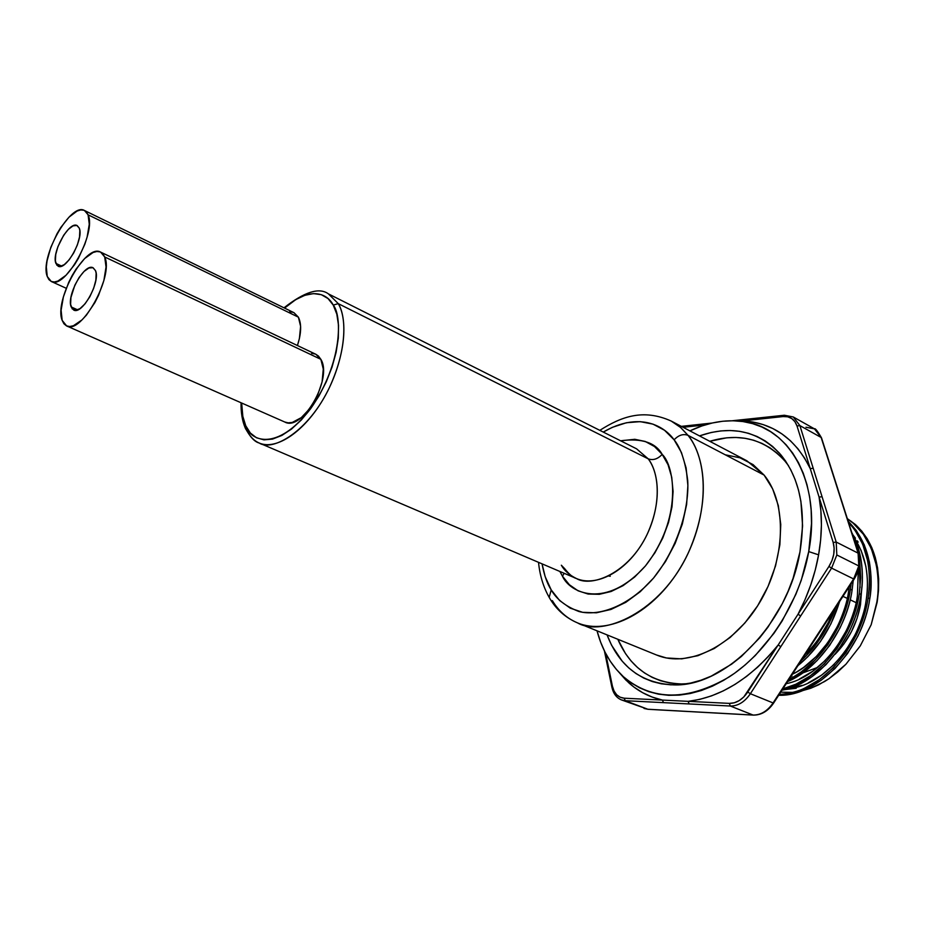 <?xml version="1.0" encoding="UTF-8"?>
<svg xmlns="http://www.w3.org/2000/svg" width="925" height="925" viewBox="0 0 925 925"><rect width="100%" height="100%" fill="white"/><g stroke="black" fill="none" stroke-linecap="round" stroke-linejoin="round"><path stroke-width="1.39" d="M788.505 465.668L784.874 461.02C764.721 439.017 739.676 432.449 709.741 441.294L726.68 437.814L735.907 437.467L744.903 438.265L753.609 440.231L761.911 443.364L769.75 447.654L777.012 453.077L783.637 459.586M699.473 435.906C731.756 424.772 758.824 431.004 780.688 454.603C800.009 478.479 806.438 510.901 799.975 551.878L793.095 578.229L788.146 591.168L782.249 603.736L767.9 627.243L759.633 637.903L741.353 656.484L731.571 664.196L711.256 676.117L700.953 680.222L690.709 683.043L680.627 684.569L670.798 684.824L661.329 683.806L652.31 681.552L643.812 678.106L635.926 673.516L628.699 667.862L622.201 661.19L611.552 645.176L607.054 634.897C619.38 666.74 641.603 683.402 673.735 684.882C725.489 687.09 788.458 622.918 799.975 551.878L802.588 525.886L800.911 501.396L798.495 490.042L795.084 479.451L790.725 469.703L785.475 460.904L779.405 453.134L772.595 446.44L765.114 440.878L757.055 436.496L748.51 433.305L739.561 431.316L730.299 430.518L720.818 430.923L711.209 432.484L699.473 435.906M818.602 554.838L808.728 551.589C799.697 602.002 767.681 652.044 729.189 676.927C687.633 701.092 652.414 701.058 623.519 676.822C610.87 665.121 602.036 649.778 597.03 630.815L600.649 642.181L604.996 652.102L610.269 661.236L616.408 669.457L623.392 676.695L631.151 682.858L639.638 687.865L648.783 691.657L658.507 694.155L668.729 695.322L679.343 695.114L690.258 693.507L701.347 690.513L712.493 686.119L723.593 680.372L734.519 673.296L745.134 664.959L755.332 655.455L773.959 633.324L782.18 620.929L795.928 594.197L801.293 580.172L808.728 551.589L811.514 523.411L811.144 509.872L809.629 496.898L806.97 484.631L803.235 473.184L798.483 462.673L792.76 453.192L786.157 444.833L778.746 437.652L770.629 431.709L761.899 427.026L752.638 423.638L742.96 421.557L732.958 420.759L722.726 421.245L712.366 422.979L701.959 425.939L689.888 430.865C707.613 422.459 725.027 419.326 742.128 421.43C789.349 426.263 821.77 482.908 808.728 551.589L818.602 554.838L815.272 569.985L810.693 585.062L804.923 599.886L798.032 614.258C808.045 595.145 814.89 575.338 818.602 554.838C822.163 534.349 822.337 515.109 819.087 497.107L820.88 510.75L821.412 525.03L820.648 539.784L818.602 554.838M778.179 644.968L828.939 566.447L831.957 560.596L833.737 554.352L834.142 548.167L833.171 542.466L819.087 497.107L822.059 496.702L799.894 425.604L821.146 437.479L858.088 553.138L836.2 542.05L836.824 554.965L858.782 565.938L858.088 553.138L836.2 542.05L799.894 425.604L821.146 437.479L814.462 428.865L821.585 438.103L858.539 553.728L858.782 565.938L836.824 554.965L831.61 568.123L853.636 578.946L773.08 702.942L750.372 693.727L831.61 568.123L853.636 578.946L858.782 565.938L854.18 579.085L773.08 702.942L750.372 693.727C744.683 701.982 738 706.087 730.311 706.029L753.089 715.048L647.824 709.244L625.219 700.699L730.311 706.029L753.089 715.048C760.778 715.129 767.438 711.105 773.08 702.942L773.682 702.977L773.08 702.942C767.438 711.105 760.778 715.129 753.089 715.048L647.824 709.244L621.438 699.901L625.219 700.699L624.236 698.202L688.119 701.347C720.714 697.369 750.73 678.58 778.179 644.968L768.259 656.623L757.679 667.145L746.579 676.418L735.086 684.35L723.362 690.848L711.533 695.878L699.739 699.381L688.119 701.347L729.316 703.382L734.277 702.803L739.225 700.595L743.827 696.93L778.179 644.968L780.827 646.644L831.61 568.123L836.824 554.965L836.2 542.05L822.059 496.702L819.087 497.107L833.171 542.466L836.2 542.05L833.171 542.466C835.298 550.317 833.888 558.318 828.939 566.447L831.61 568.123L828.939 566.447L798.032 614.258L800.692 615.934L798.032 614.258L747.747 692.039L750.372 693.727L780.827 646.644L778.179 644.968M619.53 672.926L628.584 682.627C638.262 691.391 649.547 697.207 662.45 700.086L652.264 697.103L642.725 692.732L633.937 687.055L625.959 680.141L619.53 672.926M802.114 685.39L796.795 686.697M860.493 604.753L861.684 589.237L860.493 604.753L859.082 604.071L860.493 604.753L857.013 618.524L851.382 631.798L843.854 643.997L835.113 654.264C848.479 640.482 856.943 623.97 860.493 604.753M860.678 578.449L860.262 576.24L860.678 578.449M842.964 596.347L847.277 598.417L842.964 596.347M850.179 599.805L856.145 602.672L850.179 599.805M834.292 664.289L821.597 675.134L808.3 682.87M845.797 650.506L855.29 634.504C861.383 621.253 865.014 609.772 866.205 600.082C869.604 576.657 865.881 556.307 855.024 539.055L861.152 550.56L865.8 566.077C867.881 578.345 868.008 589.676 866.205 600.082C860.065 644.621 822.325 686.662 787.788 688.686M784.157 689.692L796.205 688.258M825.389 660.369L812.67 671.284L799.35 679.077M836.917 646.506L846.444 630.422C852.561 617.102 856.226 605.574 857.417 595.839L858.296 570.205L857.417 595.839C851.821 636.99 818.243 677.643 786.227 683.668M797.096 671.666L792.332 674.267C818.613 662.288 844.062 625.577 848.56 591.561C847.335 601.331 843.658 612.917 837.507 626.306L827.944 642.47L816.393 656.415L803.652 667.388L797.096 671.666M790.921 676.452L791.997 675.955M807.305 652.414L805.132 654.576C817.191 642.794 826.522 628.457 833.101 611.541L828.488 622.143L818.891 638.389M855.44 538.177L853.255 535.309M860.077 587.641L859.279 565.857L860.077 587.641M876.842 602.129L871.177 624.733L877.154 602.279C881.814 568.401 874.541 542.478 855.347 524.498L847.323 518.624L855.347 524.498L861.765 531.1L867.292 538.859L871.812 547.658L875.258 557.382L877.559 567.869L878.657 578.969L878.519 590.497L877.154 602.279L871.177 624.733L876.842 602.129C882.901 567.869 869.477 532.014 847.393 518.844L853.139 523.145L863.326 534.222L871.292 548.49L876.357 565.279C878.646 578.564 878.796 590.855 876.842 602.129M804.912 687.992C798.818 691.241 790.239 693.415 779.185 694.502C817.735 694.571 861.117 648.09 868.112 597.897C866.806 608.453 862.828 620.952 856.168 635.394L845.808 652.819L833.24 667.815L819.4 679.597L804.912 687.992M869.789 598.706L868.112 597.897L869.789 598.706C871.766 588.138 871.616 575.824 869.361 561.752L864.32 544.918L856.377 530.615L848.167 521.284C866.817 540.003 874.032 565.811 869.789 598.706C862.643 649.951 817.839 696.803 778.688 695.276L796.471 692.524L806.623 688.709L821.111 680.337L834.951 668.567L847.508 653.582L857.868 636.18C864.285 622.502 868.263 610.014 869.789 598.706M795.905 684.199L782.851 688.859C817.214 681.864 853.255 637.857 859.29 593.619C857.972 604.222 853.972 616.778 847.277 631.289L836.871 648.807L824.279 663.896L810.416 675.747L795.905 684.199M860.978 594.44L859.29 593.619L860.978 594.44C862.979 583.825 862.863 571.453 860.632 557.336L855.625 540.454L851.74 532.488C861.406 550.629 864.482 571.28 860.978 594.44C854.746 639.892 817.284 684.454 781.995 690.177L797.639 684.928L805.016 681.089L812.138 676.487L826.002 664.647L838.582 649.581L848.988 632.076C855.44 618.339 859.441 605.794 860.978 594.44M794.193 676.499L789.071 679.285C817.665 666.312 845.462 626.329 850.387 589.306C849.046 599.943 845.011 612.558 838.293 627.15L827.852 644.76L815.226 659.93L801.339 671.862L794.193 676.499M852.098 590.138L850.387 589.306L852.098 590.138L853.22 580.565L852.098 590.138C846.965 628.676 817.399 669.665 787.603 681.552L803.085 672.602L816.972 660.693L829.586 645.534L840.016 627.948C846.502 614.142 850.526 601.539 852.098 590.138M806.091 655.918L801.2 660.635C816.532 646.54 828.025 628.861 835.668 607.586L829.228 622.964L818.741 640.667L806.091 655.918M830.962 623.774L839.588 601.551C831.402 628.248 817.515 649.616 797.928 665.665L807.849 656.692L820.498 641.453L830.962 623.774M867.696 560.908C869.951 574.24 870.09 586.566 868.112 597.897C872.298 566.458 865.765 541.287 848.514 522.371L854.723 529.759L862.655 544.062L867.696 560.908M859.626 560.457L860.701 577.697L859.29 593.619L860.712 576.969L859.626 560.457M854.284 540.408L857.972 551.971L854.284 540.408M851.127 583.779L850.387 589.306L851.127 583.779M802.38 673.099L817.827 667.318L802.38 673.099M780.712 692.154L792.702 692.397L780.712 692.154M800.229 691.31L810.716 688.281L824.51 681.575L829.031 678.673L845.889 664.277L860.262 645.916L871.177 624.733L860.262 645.916L845.889 664.277L837.715 672.013L829.031 678.673L818.637 684.824L810.716 688.281L800.229 691.31M848.56 591.561L849.208 586.727M612.442 686.281L614.061 691.044L616.686 694.779L620.155 697.219L624.236 698.202C618.12 697.577 614.188 693.611 612.442 686.281L605.655 653.374L612.442 686.281L611.853 687.055L612.442 686.281M705.023 424.945L683.089 427.292L705.023 424.945M784.782 415.371L793.268 416.967L799.894 425.604L797.015 425.997L810.254 468.64C796.656 441.063 776.514 425.373 749.828 421.557L742.497 420.921L743.411 419.661L742.497 420.921L736.589 420.898L783.128 416.562C789.973 416.1 794.61 419.245 797.015 425.997L794.922 421.684L791.742 418.551L787.73 416.805L783.128 416.562L742.497 420.921L753.043 422.054L763.218 424.61L772.895 428.576L781.983 433.952L790.366 440.693L797.94 448.775L804.6 458.118L810.254 468.64L797.015 425.997L799.894 425.604L793.292 416.978M687.24 683.714L681.343 683.945C651.535 682.731 630.353 667.838 617.808 639.256L625.531 653.663L631.128 661.017L637.487 667.48L644.528 672.961L652.218 677.389L660.496 680.731L669.272 682.904L678.487 683.887M604.395 650.888L611.853 687.055C613.31 693.623 616.536 697.913 621.519 699.936L647.824 709.244L644.031 708.434M805.964 427.223L814.486 428.876C815.11 427.94 817.457 430.923 821.493 437.814M854.157 579.05L854.18 579.085C859.383 570.609 860.828 562.157 858.539 553.728M773.624 703.069C768.12 711.094 761.402 715.106 753.482 715.118L753.736 715.071M814.462 428.865L793.268 416.967L784.365 415.244L783.128 416.562L784.053 415.279L732.299 420.748M810.254 468.64L813.191 468.247L810.254 468.64L819.087 497.107L810.254 468.64M662.45 700.086L624.236 698.202L625.219 700.699L663.445 702.642L662.45 700.086L663.445 702.642L689.113 703.937L688.119 701.347L662.45 700.086M729.316 703.382L688.119 701.347L689.113 703.937L730.311 706.029L729.316 703.382L730.311 706.029C738 706.087 744.683 701.982 750.372 693.727L747.747 692.039C742.521 699.635 736.381 703.416 729.316 703.382M858.157 542.108L857.232 540.813M564.458 568.436L561.348 565.221C564.342 570.621 569.349 575.049 576.368 578.507C595.92 587.109 624.907 572.228 642.285 543.345C659.791 514.554 662.092 477.392 648.228 458.846C653.062 460.581 657.721 459.089 662.196 454.372C674.568 465.911 682.847 518.254 645.453 565.903C606.037 609.945 569.765 593.006 562.446 576.171L559.891 571.465L562.446 576.171L564.181 573.303L562.446 576.171L569.395 584.75L578.067 590.809L588.161 594.058L599.308 594.312L611.09 591.503L623.034 585.675L634.654 577.038L645.453 565.903L654.958 552.722L662.763 538.049L668.521 522.509L672.013 506.75L673.088 491.464L671.735 477.265L668.047 464.743L662.196 454.372L654.472 446.521L645.211 441.445L634.804 439.294L620.582 440.786C641.615 437.988 655.49 442.508 662.196 454.372C657.721 459.089 653.062 460.581 648.228 458.846L636.585 448.833L648.228 458.846L338.272 303.643L333.231 305.088C341.707 314.639 343.418 361.918 310.499 408.908C276.355 452.799 249.912 440.566 245.738 425.754L245.137 427.743L245.784 429.177M674.117 439.814C680.812 448.012 685.344 461.517 687.691 480.295C689.437 506.888 678.534 546.976 653.628 577.963C627.774 607.378 597.747 616.628 578.923 611.494C565.73 606.465 556.492 599.261 551.207 589.896L549.184 597.365L550.283 599.215L549.184 597.365L551.207 589.896L545.16 576.622L542.05 563.845C544.131 575.026 547.184 583.71 551.207 589.896L559.66 600.568L570.262 608.164L582.646 612.327L596.394 612.801L610.951 609.459L625.763 602.36L640.204 591.734L653.628 577.963L665.468 561.625L675.169 543.391L682.326 524.07L686.616 504.495L687.888 485.533L686.119 467.969L681.447 452.533L674.117 439.814C678.638 435.062 683.286 433.571 688.061 435.363C683.286 433.571 678.638 435.062 674.117 439.814L664.485 430.241L652.992 424.136L640.123 421.638L626.398 422.748L612.338 427.338L603.25 432.067C638.817 411.417 663.977 425.569 674.117 439.814M538.523 562.342C539.807 575.385 543.368 587.074 549.207 597.423C555.856 609.124 565.302 617.622 577.535 622.895C602.291 637.406 661.236 612.512 688.663 552.121C714.412 493.245 700.953 450.463 688.061 435.363C710.446 463.506 708.007 521.561 680.812 566.979C653.813 612.57 608.234 635.868 577.535 622.895C567.071 618.524 558.677 611.101 552.352 600.626M577.535 622.895L656.692 655.062C687.957 668.232 733.305 646.471 759.506 602.788C785.903 559.278 787.187 502.992 764.108 475.092L688.061 435.363L764.108 475.092L746.914 460.812L671.261 421.083L680.268 427.177L688.061 435.363L680.8 427.627L671.261 421.083C643.349 408.492 621.403 416.574 599.828 430.345M241.055 402.757C240.858 412.4 242.223 420.725 245.125 427.72C249.854 436.739 254.537 441.838 259.173 443.006C272.436 451.943 308.684 431.651 329.612 387.159C349.407 343.776 344.794 313.691 338.272 303.643C349.373 322.536 343.464 363.93 324.143 397.611C304.915 431.397 276.367 450.672 259.173 443.006C253.762 440.635 249.6 436.23 246.686 429.79M55.893 263.417C51.268 252.745 69.271 220.624 77.157 225.573L79.261 228.117L79.828 230.522L79.515 237.02L77.376 244.905L73.711 252.941L69.109 259.879L64.288 264.631L59.986 266.493L56.864 265.197L55.384 260.977L55.743 254.502L57.882 246.744L63.663 235.251L68.381 229.331L73.006 225.873L76.833 225.446L79.261 228.117C84.198 238.453 65.976 271.187 58.125 266.18L55.893 263.417L61.674 266.088L55.893 263.417M84.476 210.495L293.977 312.685L298.405 317.183L300.613 326.386L299.399 338.573L297.411 345.534C301.353 333.451 301.677 324.004 298.405 317.183L88.072 214.797C96.905 232.637 64.923 290.23 51.222 281.443L47.256 276.483C39.382 257.624 70.658 201.881 84.476 210.495L88.072 214.797L298.405 317.183L293.919 312.65M71.167 306.938C66.253 295.526 84.649 262.642 93.124 267.787L95.518 270.655L96.131 273.222L95.865 280.09L93.656 288.334L89.864 296.682L85.065 303.805L80.013 308.615L75.492 310.384L72.196 308.869L70.601 304.337L70.936 297.492L74.832 285.224L79.122 277.477L84.059 271.43L88.904 267.996L92.928 267.707L95.518 270.655C100.756 281.709 82.128 315.252 73.688 310.048L71.167 306.938L77.712 309.875L71.167 306.938M100.652 252.132L315.864 354.287L320.859 359.328L323.276 369.075L322.097 381.84L317.483 395.623L310.153 408.214L301.284 417.637L292.288 422.424L288.184 422.841L284.784 422.02C302.105 432.033 333.046 378.498 320.859 359.328L104.698 256.953C114.087 276.02 81.388 335.07 66.669 325.947L62.16 320.362C53.8 300.197 85.782 243.148 100.617 252.109L104.698 256.953L320.859 359.328L318.431 356.056L315.818 354.275M245.137 427.743L245.738 425.754L250.34 433.004L256.491 437.779L263.972 439.861L272.54 439.086L281.847 435.444L291.548 429.038L301.238 420.077L310.499 408.908L318.963 395.981L326.259 381.84L332.052 367.075L336.122 352.321L338.307 338.203L338.527 325.288L336.804 314.118L333.231 305.088C327.913 294.266 310.846 284.819 284.553 308.083L295.746 299.631L304.88 295.295L313.517 293.607L321.333 294.682L328.005 298.544L333.231 305.088L338.272 303.643L328.433 293.896L338.272 303.643L648.228 458.846C656.288 468.79 664.219 496.794 647.153 534.361C629.012 572.806 591.792 587.907 576.368 578.507C573.061 577.651 569.095 574.275 564.435 568.378M245.738 425.754L242.824 416.342L241.656 403.022C241.876 413.278 243.229 420.852 245.738 425.754M315.298 354.044L311.598 353.338M293.167 312.338L289.652 311.783M104.698 256.953L102.779 253.739L100.12 251.901L96.836 251.484L93.067 252.502L84.626 258.572L76.058 269.106L72.127 275.592L68.623 282.553L63.386 296.948L61.108 310.199L62.16 320.362L63.929 323.762L66.45 325.854L69.641 326.525L73.376 325.75L81.932 319.958L86.407 315.147L94.859 302.625L98.501 295.41L103.877 280.506L106.04 266.99L104.698 256.953M88.072 214.797L86.279 211.848L83.77 210.206L80.66 209.952L77.064 211.073L69.017 217.144L60.807 227.458L57.026 233.748L50.794 247.414L47.059 260.885L46.319 266.932L47.256 276.483L48.909 279.616L51.291 281.478L54.321 281.986L57.87 281.084L66.022 275.257L74.486 264.804L78.405 258.341L84.857 244.2L87.112 237.089L89.274 224.232L88.072 214.797M608.789 576.009L610.257 576.275M725.628 454.869L740.069 457.829L753.077 464.616L764.108 475.092L772.664 488.909L778.318 505.593L780.769 524.498L779.856 544.848L775.566 565.788L768.074 586.392L757.668 605.759L744.845 623.022L730.16 637.464L714.285 648.494L697.901 655.698L681.713 658.866L666.37 657.952L656.415 654.958M784.874 461.02L780.688 454.603M628.584 682.627L623.519 676.822M858.446 553.451L821.585 438.092M648.032 709.302L644.112 708.469M773.682 702.977L854.145 579.143M753.297 715.106L648.217 709.313M712.1 423.037L681.309 426.367M749.828 421.557L742.128 421.43M681.343 683.945L673.735 684.882M66.23 288.276L51.222 281.454M284.808 422.031L66.669 325.947M259.173 443.006L576.368 578.507M283.998 307.817C304.545 291.768 319.356 287.132 328.433 293.896L636.585 448.833"/></g></svg>
